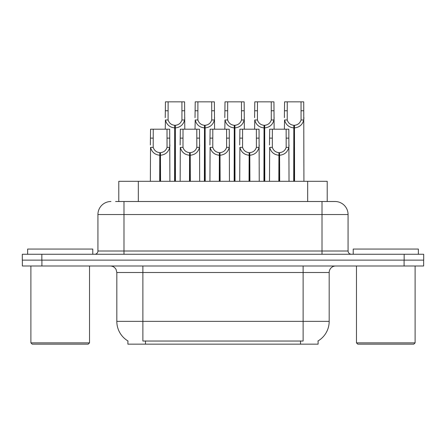 <?xml version="1.0" encoding="UTF-8"?>
<svg xmlns="http://www.w3.org/2000/svg" width="446" height="446" viewBox="0 0 446 446"><rect width="100%" height="100%" fill="white"/><g stroke="black" fill="none" stroke-linecap="round" stroke-linejoin="round"><path stroke-width="0.67" d="M115.586 201.503L123.988 201.503L115.586 201.503L118.787 201.503L118.787 181.31L327.213 181.31L327.213 201.503M318.104 340.917L318.104 344.161L127.896 344.161L127.896 340.917M128.086 341.034A22.802 22.802 0 0 1 116.819 321.365L142.876 321.365L142.876 341.034L303.124 341.034L303.124 321.365L329.181 321.365L329.181 272.506A6.512 6.512 0 0 1 335.693 265.994M116.819 321.365L116.819 272.506L116.088 269.507C114.812 267.26 112.888 266.089 110.307 265.994M317.914 341.034A22.802 22.802 0 0 0 329.181 321.365M41.907 265.994L423.633 265.994L423.633 260.13L22.367 260.13L22.367 265.994L41.907 265.994L41.907 260.13M110.959 201.503A13.029 13.029 0 0 0 97.93 214.532L97.93 251.009A3.256 3.256 0 0 1 94.669 254.27M335.041 201.503A13.029 13.029 0 0 1 348.07 214.532L123.988 214.532L123.988 201.503L334.846 201.503M348.07 214.532L348.07 251.009C348.265 252.988 349.352 254.075 351.331 254.27M41.84 254.27L22.3 254.27L22.3 260.13L41.84 260.13L41.84 254.27L404.16 254.27L404.16 260.13L423.7 260.13L423.7 254.27L404.16 254.27M278.828 181.31L278.945 152.649C275.6 152.303 273.398 150.536 272.333 147.342L272.367 129.195L288.83 129.195L289.025 181.31M278.828 155.253C273.972 154.701 270.917 152.069 269.663 147.342L269.484 181.31M269.484 145.011L269.685 129.195L272.367 129.195M279.57 181.31L279.57 152.649C282.915 152.303 285.117 150.536 286.176 147.342L286.148 129.195M279.57 152.649L279.681 181.31M278.945 152.649L278.945 181.31M289.025 145.011L288.852 147.342C287.592 152.069 284.537 154.701 279.681 155.253M293.719 181.31L293.836 125.293C290.491 124.941 288.289 123.174 287.224 119.985L287.257 101.839L303.72 101.839L303.921 181.31M293.719 127.896C288.863 127.344 285.808 124.707 284.554 119.985L284.375 129.195M284.375 117.649L284.576 101.839L287.257 101.839M294.46 181.31L294.46 125.293C297.805 124.941 300.007 123.174 301.067 119.985L301.039 101.839M294.46 125.293L294.572 181.31M293.836 125.293L293.836 181.31M303.921 117.649L303.743 119.985C302.483 124.707 299.428 127.344 294.572 127.896M88.224 344.161L32.201 344.161L30.897 342.863L89.523 342.863L88.224 344.161M30.897 265.994L30.897 342.863M89.523 265.994L89.523 342.863M92.785 254.27L92.785 249.058L27.641 249.058L27.641 254.27M413.799 344.161L357.776 344.161L356.477 342.863L415.103 342.863L413.799 344.161M356.477 265.994L356.477 342.863M415.103 265.994L415.103 342.863M418.359 254.27L418.359 249.058L353.215 249.058L353.215 254.27M249.046 181.31L249.163 152.649C245.818 152.303 243.611 150.536 242.552 147.342L242.579 129.195L259.048 129.195L259.243 181.31M249.046 155.253C244.191 154.701 241.135 152.069 239.881 147.342L239.703 181.31M239.703 145.011L239.903 129.195L242.579 129.195M249.788 181.31L249.788 152.649C253.133 152.303 255.335 150.536 256.394 147.342L256.366 129.195M249.788 152.649L249.899 181.31M249.163 152.649L249.163 181.31M259.243 145.011L259.065 147.342C257.81 152.069 254.755 154.701 249.899 155.253M219.265 181.31L219.376 152.649C216.031 152.303 213.829 150.536 212.77 147.342L212.798 129.195L229.261 129.195L229.461 181.31M219.265 155.253C214.409 154.701 211.354 152.069 210.099 147.342L209.921 181.31M209.921 145.011L210.122 129.195L212.798 129.195M220.001 181.31L220.001 152.649C223.346 152.303 225.553 150.536 226.613 147.342L226.585 129.195M220.001 152.649L220.118 181.31M219.376 152.649L219.376 181.31M229.461 145.011L229.283 147.342C228.029 152.069 224.974 154.701 220.118 155.253M189.483 181.31L189.595 152.649C186.25 152.303 184.047 150.536 182.988 147.342L183.016 129.195L199.479 129.195L199.68 181.31M189.483 155.253C184.627 154.701 181.572 152.069 180.312 147.342L180.139 181.31M180.139 145.011L180.335 129.195L183.016 129.195M190.219 181.31L190.219 152.649C193.564 152.303 195.766 150.536 196.831 147.342L196.797 129.195M190.219 152.649L190.336 181.31M189.595 152.649L189.595 181.31M199.68 145.011L199.501 147.342C198.247 152.069 195.192 154.701 190.336 155.253M159.701 181.31L159.813 152.649C156.468 152.303 154.266 150.536 153.201 147.342L153.234 129.195L169.697 129.195L169.898 181.31M159.701 155.253C154.846 154.701 151.785 152.069 150.531 147.342L150.352 181.31M150.352 145.011L150.553 129.195L153.234 129.195M160.437 181.31L160.437 152.649C163.782 152.303 165.984 150.536 167.049 147.342L167.016 129.195M160.437 152.649L160.554 181.31M159.813 152.649L159.813 181.31M169.898 145.011L169.72 147.342C168.465 152.069 165.41 154.701 160.554 155.253M263.937 181.31L264.054 125.293C260.709 124.941 258.507 123.174 257.442 119.985L257.476 101.839L273.939 101.839L274.134 129.195M263.937 127.896C259.081 127.344 256.026 124.707 254.772 119.985L254.594 129.195M254.594 117.649L254.794 101.839L257.476 101.839M264.679 181.31L264.679 125.293C268.024 124.941 270.226 123.174 271.285 119.985L271.257 101.839M264.679 125.293L264.79 181.31M264.054 125.293L264.054 181.31M274.134 117.649L273.961 119.985C272.701 124.707 269.646 127.344 264.79 127.896M234.156 181.31L234.267 125.293C230.928 124.941 228.72 123.174 227.661 119.985L227.689 101.839L244.152 101.839L244.352 129.195M234.156 127.896C229.3 127.344 226.245 124.707 224.99 119.985L224.812 129.195M224.812 117.649L225.013 101.839L227.689 101.839M234.897 181.31L234.897 125.293C238.236 124.941 240.444 123.174 241.503 119.985L241.476 101.839M234.897 125.293L235.009 181.31M234.267 125.293L234.267 181.31M244.352 117.649L244.174 119.985C242.919 124.707 239.864 127.344 235.009 127.896M204.374 181.31L204.485 125.293C201.14 124.941 198.938 123.174 197.879 119.985L197.907 101.839L214.37 101.839L214.571 129.195M204.374 127.896C199.518 127.344 196.463 124.707 195.203 119.985L195.03 129.195M195.03 117.649L195.225 101.839L197.907 101.839M205.11 181.31L205.11 125.293C208.455 124.941 210.657 123.174 211.722 119.985L211.688 101.839M205.11 125.293L205.227 181.31M204.485 125.293L204.485 181.31M214.571 117.649L214.392 119.985C213.138 124.707 210.083 127.344 205.227 127.896M174.592 181.31L174.704 125.293C171.359 124.941 169.157 123.174 168.097 119.985L168.125 101.839L184.588 101.839L184.789 129.195M174.592 127.896C169.736 127.344 166.681 124.707 165.421 119.985L165.249 129.195M165.249 117.649L165.444 101.839L168.125 101.839M175.328 181.31L175.328 125.293C178.673 124.941 180.875 123.174 181.94 119.985L181.907 101.839M175.328 125.293L175.445 181.31M174.704 125.293L174.704 181.31M184.789 117.649L184.611 119.985C183.356 124.707 180.301 127.344 175.445 127.896M300.52 344.161L300.52 340.917M145.48 344.161L145.48 340.917M138.327 201.503L138.327 181.31M307.673 201.503L307.673 181.31M303.124 265.994L303.124 272.506L116.819 272.506M329.181 272.506L303.124 272.506L303.124 321.365L142.876 321.365L142.876 265.994M404.093 265.994L404.093 260.13M123.988 254.27L123.988 214.532L97.93 214.532M97.93 251.009L348.07 251.009M322.012 201.503L322.012 254.27M272.367 138.132L269.685 138.132M272.333 147.342L269.663 147.342M288.852 147.342L286.176 147.342M288.83 138.132L286.148 138.132M287.257 110.77L284.576 110.77M287.224 119.985L284.554 119.985M303.743 119.985L301.067 119.985M303.72 110.77L301.039 110.77M242.579 138.132L239.903 138.132M242.552 147.342L239.881 147.342M259.065 147.342L256.394 147.342M259.048 138.132L256.366 138.132M212.798 138.132L210.122 138.132M212.77 147.342L210.099 147.342M229.283 147.342L226.613 147.342M229.261 138.132L226.585 138.132M183.016 138.132L180.335 138.132M182.988 147.342L180.312 147.342M199.501 147.342L196.831 147.342M199.479 138.132L196.797 138.132M153.234 138.132L150.553 138.132M153.201 147.342L150.531 147.342M169.72 147.342L167.049 147.342M169.697 138.132L167.016 138.132M257.476 110.77L254.794 110.77M257.442 119.985L254.772 119.985M273.961 119.985L271.285 119.985M273.939 110.77L271.257 110.77M227.689 110.77L225.013 110.77M227.661 119.985L224.99 119.985M244.174 119.985L241.503 119.985M244.152 110.77L241.476 110.77M197.907 110.77L195.225 110.77M197.879 119.985L195.203 119.985M214.392 119.985L211.722 119.985M214.37 110.77L211.688 110.77M168.125 110.77L165.444 110.77M168.097 119.985L165.421 119.985M184.611 119.985L181.94 119.985M184.588 110.77L181.907 110.77"/></g></svg>
